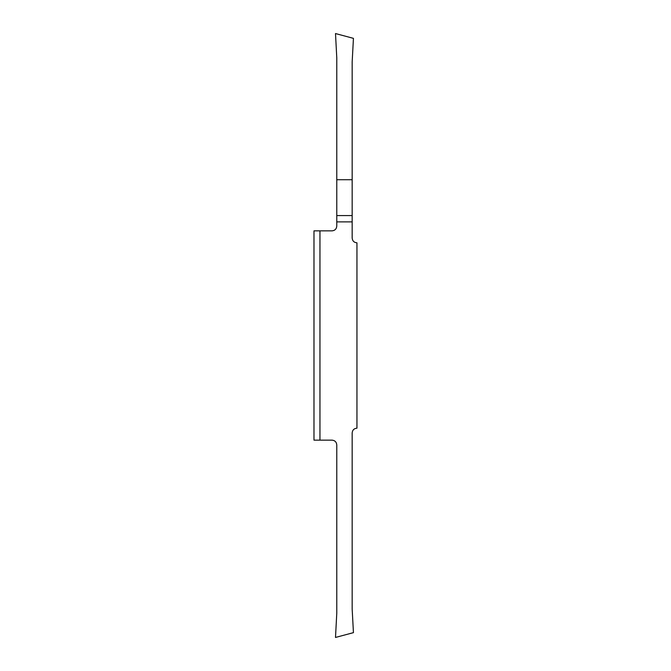 <?xml version="1.0" encoding="UTF-8"?>
<svg xmlns="http://www.w3.org/2000/svg" width="671" height="671" viewBox="0 0 671 671"><rect width="100%" height="100%" fill="white"/><g stroke="black" fill="none" stroke-linecap="round" stroke-linejoin="round"><path stroke-width="1.01" d="M313.978 311.881L313.978 269.432L313.978 311.881M319.958 230.866L319.958 440.134L313.978 440.134L313.978 230.866L331.986 230.866C334.896 230.581 336.49 228.987 336.775 226.077L336.775 221.883L352.166 221.883L352.166 179.719L336.775 179.719L336.775 221.883M313.978 401.568L313.978 359.119L313.978 401.568M319.958 440.134L331.986 440.134C334.896 440.419 336.49 442.013 336.775 444.923L336.775 613.193L335.5 637.45L353.441 632.644L352.166 609.067L352.166 432.963C352.451 430.052 354.045 428.459 356.947 428.182L356.947 242.818C354.045 242.541 352.451 240.948 352.166 238.037L352.166 221.883M352.166 179.719L352.166 61.933L353.441 38.356L335.5 33.55L336.775 57.807L336.775 179.719M352.166 215.584L336.775 215.584"/></g></svg>
